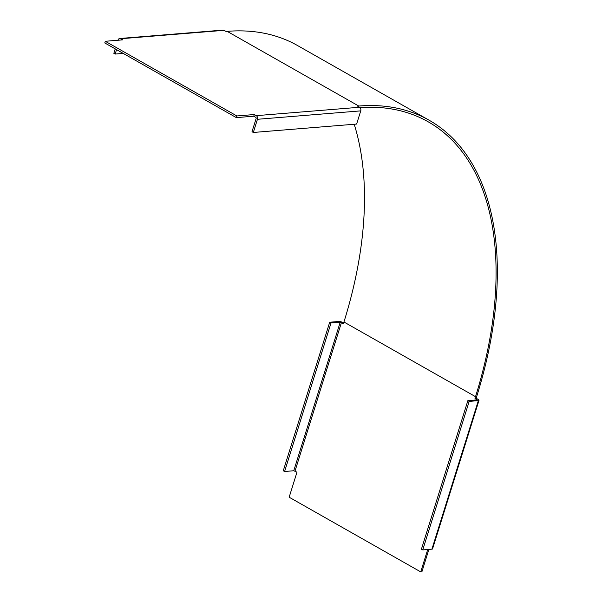 <?xml version="1.0" encoding="UTF-8"?>
<svg xmlns="http://www.w3.org/2000/svg" width="602" height="602" viewBox="0 0 602 602"><rect width="100%" height="100%" fill="white"/><g stroke="black" fill="none" stroke-linecap="round" stroke-linejoin="round"><path stroke-width="0.9" d="M104.771 42.945L236.345 117.623L236.872 115.96L105.297 41.282L104.771 42.945M479.004 400.33L432.567 548.858A2.747 0.813 -162.6 0 1 431.92 549.159L422.747 549.919L469.184 401.391L478.357 400.631A2.747 0.813 -162.6 0 0 479.004 400.33A2.747 0.813 -162.6 0 0 478.123 399.367L476.152 398.246L474.986 398.336L475.512 396.673A336.42 189.464 119.6 0 0 428.18 121.8A336.42 189.464 119.6 0 0 359.988 107.57M476.152 398.246L476.671 396.575A338.249 190.495 119.6 0 0 429.083 120.204A338.249 190.495 119.6 0 0 358.747 106.035L357.588 106.133L359.56 107.254A2.747 2.122 85.3 0 1 360.748 110.873L356.617 124.057L253.314 132.47L251.997 131.725L256.128 118.534A0.918 0.707 -94.7 0 0 255.73 117.33L253.758 116.209L236.345 117.623M343.614 323.018L342.598 322.446A2.747 0.813 17.4 0 0 338.888 321.468L329.708 322.228L331.025 322.981L284.595 471.509L293.768 470.741L296.982 472.186L289.156 497.222L420.73 571.9L427.729 549.506M428.895 549.408L421.889 571.802L420.73 571.9M429.083 120.204L297.508 45.526A338.249 190.495 119.6 0 0 227.172 31.357L226.013 31.454L224.034 30.333L120.731 38.746L122.71 39.86L105.297 41.282M331.025 322.981L340.205 322.22L343.411 323.665L343.938 321.995A336.42 189.464 119.6 0 0 354.209 124.253M120.731 38.746A2.747 2.122 -94.7 0 0 119.723 38.505A2.747 2.122 -94.7 0 0 117.977 40.123L117.939 40.251M115.23 48.882L113.846 53.307L115.155 54.06L116.547 49.627M253.314 132.47L257.445 119.286A2.747 2.122 85.3 0 0 256.256 115.659L254.285 114.538L253.758 116.209M254.285 114.538L236.872 115.96M115.155 54.06L123.192 53.405M224.034 30.333A2.747 2.122 -94.7 0 0 223.033 30.1L119.723 38.505M422.747 549.919L421.43 549.167L467.867 400.646L477.04 399.878L474.986 398.336M469.184 401.391L467.867 400.646M329.708 322.228L283.279 470.756L284.595 471.509M257.445 119.286L360.748 110.873M256.256 115.659L359.56 107.254M358.747 106.035L227.172 31.357M476.822 399.901L476.965 399.457M478.357 400.631L431.92 549.159M340.205 322.22L293.768 470.741M341.439 322.544L295.01 471.073M343.938 321.995L475.512 396.673"/></g></svg>
